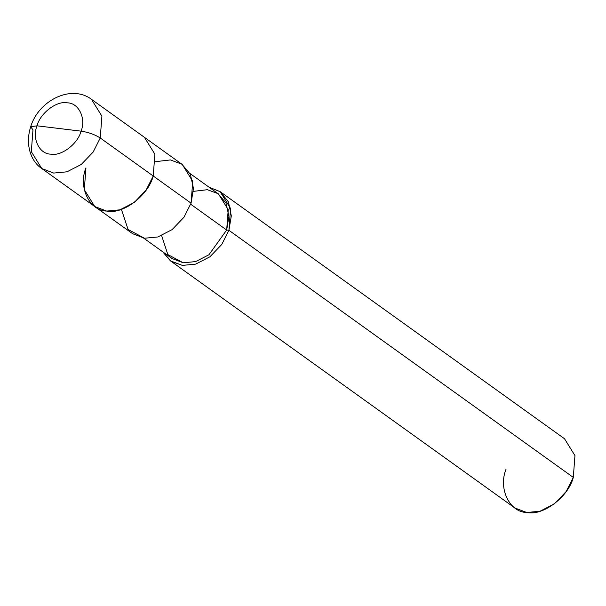 <?xml version="1.0" encoding="UTF-8"?>
<svg xmlns="http://www.w3.org/2000/svg" width="606" height="606" viewBox="0 0 606 606"><rect width="100%" height="100%" fill="white"/><g stroke="black" fill="none" stroke-linecap="round" stroke-linejoin="round"><path stroke-width="0.91" d="M37.011 125.821L81.075 131.154C77.871 143.963 61.085 156.598 50.563 154.136C39.284 153.962 31.83 138.395 37.011 125.821C31.83 138.395 39.284 153.962 50.563 154.136C61.085 156.598 77.871 143.963 81.075 131.154C88.415 132.237 94.801 134.517 100.248 137.986L93.119 152.114L81.242 164.476L66.955 171.816L53.661 173.066L41.776 168.529L53.661 173.066L66.955 171.816L81.242 164.476L93.119 152.114L100.248 137.986L153.227 176.005L146.099 190.125L134.221 202.495L119.935 209.827L106.648 211.077L94.756 206.54L106.648 211.077L119.935 209.827L134.221 202.495L146.099 190.125L153.227 176.005L100.248 137.986C94.801 134.517 88.415 132.237 81.075 131.154L37.011 125.821C40.223 113.019 57.002 100.384 67.524 102.846C78.81 103.02 86.257 118.587 81.075 131.154C86.257 118.587 78.81 103.02 67.524 102.846C57.002 100.384 40.223 113.019 37.011 125.821L30.709 126.745L37.011 125.821M32.974 129.851L31.315 151.651L41.776 168.529C31.542 161.969 24.679 145.395 30.709 126.745L32.974 129.851M85.954 167.862C78.045 187.049 89.423 210.82 106.648 211.077C122.707 214.842 148.326 195.556 153.227 176.005C148.326 195.556 122.707 214.842 106.648 211.077C89.423 210.82 78.045 187.049 85.954 167.862L84.295 189.663L94.756 206.54L132.6 233.696L144.486 238.234L157.78 236.984L172.066 229.644L183.944 217.281L191.072 203.154L153.227 176.005L191.072 203.154L193.473 188.458L190.375 174.286L181.853 164.188L170.384 159.939L155.636 161.65M30.709 126.745C38.345 100.778 71.069 83.931 91.445 99.308L101.906 116.185L100.248 137.986L101.906 116.185L91.445 99.308L144.425 137.32L154.886 154.204L153.227 176.005L154.886 154.204L144.425 137.32L182.27 164.476L192.731 181.353L191.072 203.154L183.944 217.281L172.066 229.644L157.78 236.984L144.486 238.234L128.093 229.507L121.397 209.365M161.643 235.628L167.839 254.565L183.194 262.777L195.602 261.61L208.934 254.762L226.674 230.038L190.701 204.23L226.674 230.038L208.934 254.762L195.602 261.61L183.194 262.777L172.104 258.542L143.637 238.12M189.989 173.513L218.455 193.935L228.227 209.691L226.674 230.038L228.916 230.31L221.788 244.438L209.911 256.8L195.624 264.14L182.33 265.39L171.187 261.36L162.726 251.816L170.445 260.853L182.33 265.39L195.624 264.14L209.911 256.8L221.788 244.438L228.916 230.31L573.299 477.407L566.171 491.534L554.293 503.897L540.007 511.237L526.712 512.487L514.827 507.949L170.445 260.853M506.025 469.264C498.117 488.451 509.494 512.221 526.712 512.487C542.779 516.251 568.398 496.958 573.299 477.407L228.916 230.31L226.674 230.038L228.916 216.319L226.023 203.086L218.069 193.662L207.366 189.701L193.397 191.367M209.078 187.209L220.258 191.738L228.432 201.889L231.318 215.887L228.916 230.31L230.575 208.509L220.114 191.632L209.078 187.209M220.114 191.632L564.497 438.729L574.958 455.606L573.299 477.407M41.776 168.529L94.756 206.54"/></g></svg>
